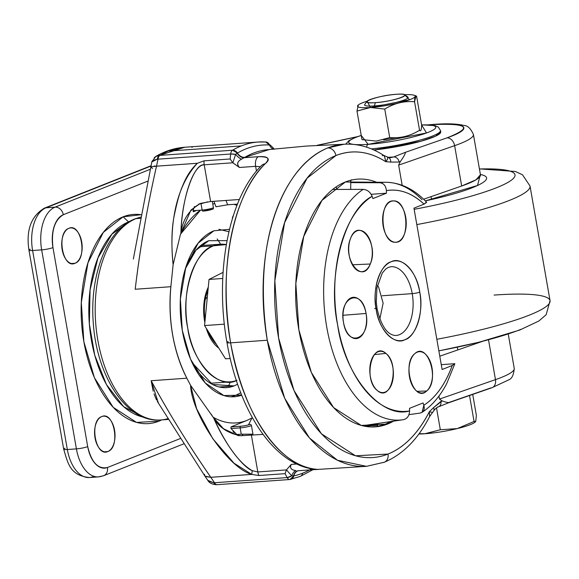 <?xml version="1.0" encoding="UTF-8"?>
<svg xmlns="http://www.w3.org/2000/svg" width="579" height="579" viewBox="0 0 579 579"><rect width="100%" height="100%" fill="white"/><g stroke="black" fill="none" stroke-linecap="round" stroke-linejoin="round"><path stroke-width="0.87" d="M237.006 380.265C218.848 390.586 191.924 362.02 187.712 327.967C180.264 295.21 194.37 250.323 213.542 245.8L226.317 244.584A68.988 39.148 -94.1 0 0 220.389 244.215A68.988 39.148 -94.1 0 0 213.542 245.8L199.241 246.813L213.542 245.8A68.988 39.148 -94.1 0 0 186.814 321.924A68.988 39.148 -94.1 0 0 230.16 381.851A68.988 39.148 -94.1 0 0 236.377 380.512M208.295 287.126L204.85 322.532A37.946 21.532 -94.1 0 1 208.295 287.126M206.254 328.257L218.761 348.073A37.946 21.532 -94.1 0 1 212.421 341.509A37.946 21.532 -94.1 0 1 206.254 328.257M439.787 356.194L482.459 341.371L439.787 356.194M508.239 334.032L514.246 368.439C513.696 374.953 511.879 378.753 508.775 379.838L491.969 387.72A8.28 6.101 70.8 0 1 490.666 387.966L449.123 402.398C448.595 402.861 446.257 402.362 442.117 400.914L439.49 399.09L495.465 379.636A8.28 6.101 70.8 0 1 491.969 387.72A8.28 6.101 -109.2 0 0 495.465 379.636A80.025 11.689 -9.9 0 0 514.246 368.439A80.025 11.689 170.1 0 1 495.465 379.636L488.517 339.793L495.465 379.636L439.49 399.09L438.954 396.043L439.49 399.09L442.117 400.914L433.57 407.616L429.321 411.756C418.241 433.215 404.475 447.321 388.024 454.059L355.499 455.789L321.432 433.794L294.031 390.572L278.586 337.962L274.851 280.692L284.593 222.712L307.058 178.231L335.929 155.548C352.437 149.179 369.026 151.213 385.672 161.65L390.716 162.091L399.177 162.033L400.342 161.57L398.656 165.116L454.631 145.662L461.673 186.004L423.618 199.227L461.673 186.004A80.025 11.689 -9.9 0 0 480.454 174.807L473.412 134.466A80.025 11.689 170.1 0 1 454.631 145.662L461.673 186.004L476.003 179.808L480.44 174.742M158.487 403.274L151.162 380.729L186.836 378.196A102.107 57.936 -94.1 0 1 170.863 286.714L173.128 264.697L180.482 234.198L190.918 210.083L200.269 203.446C188.986 210.032 182.537 219.94 180.923 233.178C181.473 199.328 194.124 163.054 204.206 164.812L210.618 201.535L200.269 203.446L210.618 201.535L239.409 199.494L210.618 201.535L204.206 164.812L232.83 162.779L239.438 167.476L255.629 166.332L256.468 171.138L255.629 166.332L260.441 166.687L255.629 166.332A8.28 4.697 -94.1 0 1 258.27 156.699A8.28 4.697 85.9 0 0 255.629 166.332L239.438 167.476L232.867 162.829L235.602 154.354A8.28 3.192 -129.9 0 0 241.588 159.145C237.289 161.411 236.572 164.183 239.438 167.476C236.464 164.298 237.18 161.519 241.588 159.145A8.28 3.192 50.1 0 1 235.602 154.354A5.522 1.375 -173.8 0 0 230.674 154.014L158.024 159.167L156.489 166.173L150.757 166.853L152.53 168.503M263.032 434.395L240.806 435.719L263.032 434.395M371.197 426.962L377.052 426.549A124.181 70.464 85.9 0 0 385.339 424.19L387.604 424.031A124.181 70.464 -94.1 0 1 375.272 426.882A124.181 70.464 -94.1 0 1 297.259 319.015A124.181 70.464 -94.1 0 1 345.359 181.994L321.96 200.385L303.736 236.449L295.84 283.464L298.873 329.9L311.393 372.558L333.613 407.594L361.231 425.427L387.604 424.031L393.568 421.143A124.181 70.464 -94.1 0 1 387.604 424.031L385.339 424.19A124.181 70.464 85.9 0 0 390.876 421.541M429.618 416.54L429.321 411.756A153.16 86.908 -94.1 0 1 388.024 454.059A8.28 6.709 68.3 0 1 384.282 462.237A8.28 6.709 -111.7 0 0 388.024 454.059A153.16 86.908 -94.1 0 1 278.586 337.962A153.16 86.908 -94.1 0 1 335.929 155.548A153.16 86.908 -94.1 0 1 385.672 161.65L390.716 162.091A5.522 4.422 -71.5 0 0 387.937 157.177L387.937 157.177A5.522 4.422 108.5 0 1 390.716 162.091L399.177 162.033A5.522 4.473 -111.7 0 0 393.706 156.974L391.542 157.097A27.597 15.662 -94.1 0 1 389.768 157.604A27.597 15.662 85.9 0 0 391.542 157.097L388.379 157.322L393.706 156.974L405.474 152.291C405.191 154.166 403.476 157.256 400.342 161.57L398.656 165.116L402.173 185.302L398.656 165.116L454.631 145.662A80.025 11.689 -9.9 0 0 473.412 134.466C470.727 128.531 467.666 125.556 464.22 125.542C457.33 123.725 446.937 123.356 433.056 124.434A8.28 4.697 85.9 0 0 432.231 124.623L429.162 124.861A71.753 10.48 170.1 0 1 432.231 124.623A71.753 10.48 170.1 0 1 447.01 137.86C473.209 127.474 468.288 123.066 432.231 124.623A8.28 4.697 -94.1 0 1 433.056 124.434L428.207 124.818M376.603 182.24L345.359 181.994A124.181 70.464 -94.1 0 1 357.692 179.143A124.181 70.464 -94.1 0 1 376.603 182.24M228.292 386.331A102.107 57.936 85.9 0 0 230.377 381.836A102.107 57.936 -94.1 0 1 228.292 386.331M220.606 244.2A102.107 57.936 85.9 0 0 217.139 238.932A102.107 57.936 -94.1 0 1 220.606 244.2M251.872 418.067L248.5 424.877L251.872 418.067M243.057 434.12L242.022 435.683L243.057 434.12M387.452 157.054L390.564 157.64L393.706 156.974A5.522 4.473 68.3 0 1 399.177 162.033L400.342 161.57C403.476 157.256 405.191 154.166 405.474 152.291L447.01 137.86A8.28 6.101 70.8 0 1 454.631 145.662A8.28 6.101 -109.2 0 0 447.01 137.86L405.474 152.291L393.706 156.974L390.463 157.64M356.939 136.854L317.777 145.257L356.939 136.854M440.735 131.838L435.495 136.203L420.701 141.298L373.889 149.997A48.296 7.057 -9.9 0 0 440.742 131.853L440.503 130.514A48.296 7.057 170.1 0 1 371.32 148.883A48.296 7.057 -9.9 0 0 440.503 130.514L438.274 127.054L434.909 125.6L421.599 124.854M140.313 218.326L136.058 218.63A102.107 57.936 85.9 0 0 96.505 331.289A102.107 57.936 85.9 0 0 160.651 419.978A102.107 57.936 -94.1 0 1 96.505 331.289A102.107 57.936 -94.1 0 1 136.058 218.63L140.313 218.326M252.401 417.77L246.994 420.397C235.798 424.733 224.5 423.669 213.115 417.198L190.534 385.267L196.65 408.788L212.782 438.708L234.01 463.2L251.72 474.382L210.807 477.306C188.457 444.911 168.576 412.718 151.162 380.729L186.836 378.196L190.534 385.267L186.836 378.196C173.28 350.975 167.961 320.484 170.863 286.714L135.197 289.247C139.973 248.847 147.073 207.825 156.504 166.173L197.359 163.271C173.027 189.753 169.567 232.534 173.128 264.697L170.863 286.714L135.197 289.247C140.089 248.225 147.189 207.202 156.504 166.173L197.359 163.271C191.273 168.873 186.358 176.407 182.617 185.866C179.953 191.895 177.406 200.66 174.974 212.146C171.652 226.005 171.037 243.52 173.128 264.697L180.482 234.198L200.479 210.17A110.386 62.633 85.9 0 0 180.482 234.198L180.923 233.178C182.095 197.54 193.292 164.66 204.206 164.812A8.28 4.697 -94.1 0 1 204.076 160.832L197.359 163.271L204.076 160.832L230.138 158.986L230.674 154.014A5.522 3.134 -94.1 0 1 232.548 150.229A169.712 96.302 -94.1 0 1 241.313 145.922A169.712 96.302 -94.1 0 1 258.162 142.029A169.712 96.302 -94.1 0 1 265.24 141.985M213.904 230.797L198.134 243.151L185.808 267.346L180.373 298.945L182.262 330.298L190.52 359.118L205.284 383.001L223.82 395.551L241.696 395.168A84.165 47.76 -94.1 0 1 234.177 396.781A84.165 47.76 -94.1 0 1 181.299 323.668A84.165 47.76 -94.1 0 1 213.904 230.797L229.487 229.313M190.534 385.267C191.931 414.977 228.365 468.049 251.72 474.382L252.292 470.705C239.286 463.2 226.432 445.656 213.709 418.067L211.125 414.144M212.797 204.09L214.773 203.569M233.996 204.329L236.977 205.371M140.531 217.183A102.107 57.936 85.9 0 0 136.058 218.63A102.107 57.936 -94.1 0 1 140.531 217.183M219.13 386.982L234.09 385.918A74.51 42.281 -94.1 0 1 226.693 387.626A74.51 42.281 -94.1 0 1 192.047 362.555L212.471 384.449L234.09 385.918L237.622 384.217M208.744 240.698L195.912 250.273L185.389 268.692A74.51 42.281 -94.1 0 1 208.744 240.698L227.033 240.661M335.929 155.548A8.28 6.709 -111.7 0 0 327.721 147.963A161.432 91.605 85.9 0 0 265.182 326.086A161.432 91.605 85.9 0 0 366.608 466.319L384.282 462.237A8.28 6.709 68.3 0 1 382.632 462.614L366.5 466.327L337.434 460.254L309.468 437.97L284.723 398.33L267.281 340.235L230.616 342.84C217.697 272.6 232.736 194.537 265.11 163.85A8.28 6.492 -134.9 0 0 261.701 165.399A8.28 6.492 45.1 0 1 265.11 163.85C270.4 158.422 268.12 156.033 258.27 156.699L244.15 157.698L241.588 159.145L244.15 157.698A8.28 6.108 61.7 0 1 237.18 153.225L237.433 153.08A166.405 94.42 -94.1 0 1 269.496 144.996A8.28 6.796 -86.7 0 0 273.635 149.216A8.28 6.796 93.3 0 1 269.496 144.996A5.522 4.531 -86.7 0 0 265.725 141.985L269.496 144.996A166.405 94.42 -94.1 0 0 237.433 153.08L232.548 150.229L159.891 155.389L232.548 150.229A5.522 4.371 59.5 0 1 237.433 153.08A8.28 6.564 -120.5 0 0 244.772 157.35A8.28 6.564 59.5 0 1 237.433 153.08L237.18 153.225A8.28 6.108 -118.3 0 0 244.15 157.698L258.27 156.699C268.656 156.547 270.936 158.928 265.11 163.85C237.455 191.208 216.647 256.15 230.616 342.84A8.28 1.209 170.1 0 1 226.968 342.471A8.28 1.209 -9.9 0 0 230.616 342.84L267.281 340.235C251.525 235.885 285.86 165.102 327.721 147.963A8.28 6.709 68.3 0 1 335.929 155.548M230.76 396.81A84.165 47.76 85.9 0 0 235.733 395.334L240.755 392.786M228.915 231.709L218.876 229.32M361.245 135.472L368.186 144.337L426.513 132.96L421.599 124.934A44.156 6.449 170.1 0 1 426.513 132.96A44.156 6.449 170.1 0 1 368.186 144.337A44.156 6.449 170.1 0 1 361.245 135.472M397.237 137.636L383.58 139.807M154.007 166.057L156.489 166.173L158.024 159.167L157.278 159.174A5.522 3.474 -92.4 0 1 159.442 155.411L184.744 147.24L168.091 151.119L241.313 145.922L168.091 151.119L159.891 155.389A5.522 3.134 85.9 0 0 158.024 159.167L230.674 154.014L230.138 158.986L204.076 160.832A8.28 4.697 85.9 0 0 204.206 164.812L232.83 162.779L230.138 158.986L232.867 162.829L235.602 154.354L237.18 153.225L235.602 154.354L230.674 154.014A5.522 3.134 85.9 0 1 232.548 150.229A169.712 96.302 85.9 0 1 258.162 142.029L185.106 147.218M167.671 418.711A102.107 57.936 -94.1 0 1 160.651 419.978C126.598 423.068 96.541 376.003 93.27 322.655C89.528 275.539 106.645 229.595 134.958 218.876A5.522 4.473 68.3 0 1 136.058 218.63A5.522 4.473 -111.7 0 0 134.958 218.876L140.538 217.132M316.836 469.316A8.28 7.064 -87.2 0 0 317.741 469.424A8.28 7.064 -87.2 0 0 318.436 469.417C280.605 468.816 242.304 413.609 230.616 342.84C246.741 428.634 285.794 467.941 318.436 469.417A8.28 7.064 92.8 0 1 317.741 469.424C275.495 467.723 238.787 412.009 226.968 342.471A8.28 1.209 170.1 0 1 228.068 341.639L228.285 342.884M157.314 401.406L204.93 476.148L210.807 477.306L251.662 474.411L258.994 475.511L285.056 473.658L287.148 477.581A5.522 2.801 -28 0 0 291.715 475.858A8.28 4.162 102.6 0 1 295.941 470.589C291.005 469.931 289.449 467.868 291.259 464.401C289.58 467.919 291.143 469.982 295.941 470.589A8.28 4.162 -77.4 0 0 291.715 475.858L286.453 469.859L291.259 464.401L296.817 464.011L291.259 464.401L286.431 469.916L257.814 471.943L251.402 435.22L257.814 471.943L252.292 470.705C242.022 466.739 223.878 442.19 213.709 418.067C219.318 427.671 228.343 433.555 240.806 435.719L238.07 435.553L223.494 428.735L213.115 417.198A110.386 62.633 85.9 0 0 246.994 420.397L230.978 426.933L230.999 428.54L236.869 434.525L239.72 435.705M235.733 395.334L241.595 394.914M298.257 470.734A8.28 6.355 -100.8 0 0 298.163 470.749A8.28 6.355 -100.8 0 0 293.502 475.96L293.777 475.909A8.28 6.796 77.7 0 1 298.337 470.727A8.28 6.796 -102.3 0 0 293.777 475.909L291.715 475.858L286.453 469.859L285.056 473.658L286.431 469.916L257.814 471.943A8.28 4.697 85.9 0 0 258.994 475.511L285.056 473.658L287.148 477.581A5.522 3.134 85.9 0 0 289.753 479.521A5.522 3.134 85.9 0 0 290.014 479.484L293.777 475.909A166.405 94.42 -94.1 0 0 302.636 473.188A5.522 4.473 68.3 0 1 300.146 476.459A5.522 4.473 -111.7 0 0 302.636 473.188A166.405 94.42 -94.1 0 0 309.526 469.938A166.405 94.42 -94.1 0 1 293.777 475.909A5.522 4.531 77.7 0 1 290.542 479.405A5.522 4.531 77.7 0 1 290.014 479.484A5.522 3.134 -94.1 0 1 289.753 479.521A5.522 3.134 -94.1 0 1 287.148 477.581L214.491 482.741L210.792 477.306C188.783 445.432 168.902 413.24 151.162 380.729L153.167 391.165M153.992 393.894L156.569 400.06M350.736 181.046L350.715 189.405L350.736 181.046L351.381 179.801M213.912 201.304L215.981 206.768L227.656 204.785L226.013 200.443L227.656 204.785L237.484 204.083M337.058 189.449L336.109 186.945L337.058 189.449M364.625 426.224L377.696 425.297L377.703 423.488L377.696 425.297L377.052 426.549L385.339 424.19L390.883 421.541M387.351 156.996L383.522 155.281C370.763 147.073 357.504 143.404 343.745 144.258A161.432 91.605 85.9 0 0 327.721 147.963L344.107 144.229M383.088 155.404C384.123 154.969 384.984 157.047 385.672 161.65C387.655 159.695 388.191 158.154 387.271 157.025L387.286 157.003C388.364 157.582 387.829 159.124 385.672 161.65C384.811 156.714 383.949 154.629 383.088 155.404L382.227 155.758M154.094 157.908L155.65 156.533M155.773 156.46L156.207 156.229M491.969 387.72L448.725 402.745L438.455 406.834C436.711 407.486 435.053 408.94 433.483 411.206L429.654 416.482L429.321 411.756L433.57 407.616A5.522 3.778 36.3 0 1 433.483 411.206A5.522 3.778 -143.7 0 0 433.57 407.616L440.952 401.377A5.522 4.473 68.3 0 1 438.455 406.834A5.522 4.473 -111.7 0 0 440.952 401.377L442.117 400.914C446.257 402.362 448.595 402.861 449.123 402.398L448.747 402.738M366.587 147.146A4.14 2.352 -94.1 0 1 368.186 144.337A4.14 2.352 85.9 0 0 366.587 147.146M312.892 469.67A8.28 4.697 -94.1 0 1 312.544 469.721A8.28 4.697 -94.1 0 1 309.722 468.389A8.28 4.697 85.9 0 0 312.544 469.721L298.163 470.749A8.28 6.355 79.2 0 0 293.502 475.96L291.715 475.858L287.148 477.581L214.491 482.741L210.807 477.306L205.219 476.503M269.17 149.548A161.432 91.605 85.9 0 0 269.134 149.548A161.432 91.605 85.9 0 0 244.772 157.35L269.336 149.534M214.491 482.741A5.522 3.134 85.9 0 0 217.103 484.674A5.522 3.134 -94.1 0 1 214.491 482.741L213.767 482.821L214.491 482.741M194.566 206.515L192.981 210.705L193.429 211.784L196.542 210.452M366.5 466.327L317.741 469.424M312.935 469.692L300.146 476.459A5.522 4.473 68.3 0 1 299.046 476.712M297.997 470.749L298.778 470.676M207.781 480.331L213.767 482.821A5.522 3.488 86.4 0 0 216.604 484.71C212.203 484.449 209.258 482.987 207.781 480.331L204.937 476.162L204.474 474.281M152.458 160.694L157.278 159.174L151.828 161.917L152.111 161.186M438.455 406.834A5.522 4.473 68.3 0 1 437.355 407.08M207.637 201.854L201.029 203.728L202.129 210.054A8.28 1.209 -9.9 0 0 213.441 207.781L212.327 201.412M252.951 434.17L251.46 425.616A8.28 1.209 170.1 0 1 240.147 427.888L241.255 434.214L252.951 434.17M217.357 484.637A5.522 3.134 -94.1 0 1 217.103 484.674L216.604 484.71A5.522 3.488 -93.6 0 1 213.767 482.821L208.44 481.135M151.828 161.939L133.329 259.059M159.442 155.411A5.522 3.474 87.6 0 0 157.278 159.174L158.024 159.167A5.522 3.134 -94.1 0 1 159.891 155.389L155.794 156.446C164.914 151.076 174.561 148.007 184.744 147.24M194.103 207.362L194.537 206.558M199.031 203.873L201.029 203.728L202.129 210.054L192.981 210.705M234.242 432.643L233.055 431.435M230.999 428.54L240.147 427.888A1.382 0.782 -94.1 0 1 240.669 426.245A1.382 0.782 85.9 0 0 240.147 427.888A8.28 1.209 -9.9 0 0 251.46 425.616A1.382 1.115 -111.7 0 0 250.092 424.349A6.897 1.006 170.1 0 1 240.669 426.245L230.978 426.933L230.999 428.54L240.147 427.888L241.255 434.214L236.869 434.525M429.321 411.756L431.818 412.277L429.321 411.756M257.814 471.943L252.292 470.705L251.662 474.411L258.994 475.511A8.28 4.697 -94.1 0 1 257.814 471.943M258.162 142.029L265.725 141.985L270.422 145.191L274.395 149.15M202.129 210.054A1.382 0.782 85.9 0 0 202.983 211.132A1.382 0.782 85.9 0 0 203.12 211.096A6.897 1.006 -9.9 0 0 212.544 209.2A1.382 1.115 -111.7 0 0 213.441 207.781A8.28 1.209 170.1 0 1 202.129 210.054M191.729 147.204L192.409 147.153M472.717 394.408L476.379 415.411L472.717 394.408M475.692 421.389L474.056 421.461L457.272 428.59A33.112 4.835 -9.9 0 1 425.514 433.714A33.112 4.835 -9.9 0 0 457.272 428.59L440.322 429.748L424.74 433.765A33.112 4.835 -9.9 0 1 418.878 433.997A33.112 4.835 -9.9 0 0 424.74 433.765L419.08 433.722L425.514 433.714L440.322 429.748L436.523 407.963L440.322 429.748L457.272 428.59L474.056 421.461L469.526 395.522L474.056 421.461L475.75 421.244L476.379 415.411L475.75 421.244L474.903 422.286A33.112 4.835 -9.9 0 1 470.351 424.639A33.112 4.835 -9.9 0 1 458.112 428.38A33.112 4.835 -9.9 0 0 475.207 422.026L475.207 422.026M366.985 101.361L364.77 104.452A22.074 3.228 -9.9 0 0 374.338 105.943L375.373 102.657C354.334 104.336 376.531 95.513 396.405 94.29C417.452 92.611 395.254 101.434 375.373 102.657L374.338 105.943A22.074 3.228 -9.9 0 0 398.272 101.868A22.074 3.228 -9.9 0 0 407.79 96.939L404.649 94.782A19.317 2.823 170.1 0 1 396.318 99.089A19.317 2.823 170.1 0 1 375.373 102.657A19.317 2.823 170.1 0 1 366.999 101.347A19.317 2.823 170.1 0 1 370.024 99.602A19.317 2.823 170.1 0 1 396.405 94.29A19.317 2.823 170.1 0 1 404.641 94.775M494.111 295.073A126.939 18.542 170.1 0 1 550.05 300.733A126.939 18.542 170.1 0 1 436.834 339.272A126.939 18.542 -9.9 0 0 550.05 300.733L530.031 186.047A126.939 18.542 170.1 0 1 416.815 224.587A126.939 18.542 -9.9 0 0 530.031 186.047L522.504 174.778L515.339 171.478L479.412 168.873M480.396 174.489L477.516 185.497L425.29 200.884A85.547 12.499 170.1 0 0 480.396 174.489M414.151 209.308A114.063 16.661 -9.9 0 0 509.165 181.668A114.063 16.661 -9.9 0 0 479.434 168.996A114.063 16.661 170.1 0 1 509.165 181.668A114.063 16.661 170.1 0 1 414.151 209.308M521.028 329.321A114.063 16.661 170.1 0 1 438.846 350.831M402.933 419.761A119.144 67.605 -94.1 0 1 326.657 326.621A119.144 67.605 -94.1 0 1 363.207 189.369L332.708 189.456L363.207 189.369A119.144 67.605 85.9 0 0 326.657 326.621A119.144 67.605 85.9 0 0 402.933 419.761A119.144 67.605 85.9 0 0 403.404 419.688L362.432 425.746M426.419 202.049L426.68 202.339L424.06 204.126A110.886 62.916 -94.1 0 0 386.374 190.636C385.889 185.801 383.703 183.181 379.802 182.769A119.144 67.605 -94.1 0 1 386.077 182.284A119.144 67.605 85.9 0 0 379.802 182.769L350.729 182.609L379.802 182.769C383.739 183.232 385.932 185.852 386.374 190.636C399.401 188.493 411.966 192.988 424.06 204.126L413.949 208.151L442.11 369.511L452.221 365.487C445.331 384.174 435.864 397.433 423.828 405.249L423.046 402.97L409.519 408.347L409.585 410.916C381.322 419.594 344.331 375.33 337.608 324.783C326.961 275.792 344.7 209.764 372.123 196.303L372.912 198.583L386.432 193.205L386.374 190.636L386.432 193.205L372.912 198.583L372.123 196.303C370.263 192.011 367.289 189.695 363.207 189.369C367.347 189.746 370.321 192.054 372.123 196.303A110.886 62.916 -94.1 0 0 337.608 324.783A110.886 62.916 -94.1 0 0 409.585 410.916C409.367 415.744 407.305 418.668 403.404 419.688C407.269 418.726 409.324 415.802 409.585 410.916L409.519 408.347L423.046 402.97L423.828 405.249L422.091 412.32L419.999 413.088L408.969 414.658L419.999 413.088C423.69 412.154 424.972 409.541 423.828 405.249A110.886 62.916 -94.1 0 0 452.221 365.487L454.848 363.692L441.263 364.661L454.848 363.692L446.633 383.768C440.069 396.275 431.891 405.792 422.091 412.32M395.356 242.239C410.583 243.527 408.636 199.929 393.51 200.913C378.282 199.617 380.229 243.223 395.356 242.239A20.699 11.746 -94.1 0 1 382.705 222.177A20.699 11.746 -94.1 0 1 392.685 200.956A20.699 11.746 -94.1 0 1 393.51 200.913A20.699 11.746 -94.1 0 1 406.024 219.383A20.699 11.746 -94.1 0 1 397.954 241.747A20.699 11.746 -94.1 0 1 395.616 242.232A20.699 11.746 -94.1 0 1 395.356 242.239M370.271 264.01C379.346 243.998 358.705 216.611 350.715 238.063C341.646 258.082 362.28 285.461 370.271 264.01L352.379 264.791L370.271 264.01A20.699 11.746 -94.1 0 1 364.017 271.204A20.699 11.746 -94.1 0 1 361.68 271.696A20.699 11.746 -94.1 0 1 350.36 260.101A20.699 11.746 -94.1 0 1 350.715 238.063A20.699 11.746 -94.1 0 1 358.748 230.42A20.699 11.746 -94.1 0 1 370.48 241.53A20.699 11.746 -94.1 0 1 370.271 264.01M366.051 313.471C362.136 287.213 338.353 296.672 343.513 322.431C347.429 348.688 371.211 339.236 366.051 313.471L342.985 315.28L366.051 313.471A20.699 11.746 -94.1 0 1 358.3 338.122A20.699 11.746 -94.1 0 1 355.962 338.614A20.699 11.746 -94.1 0 1 343.513 322.431A20.699 11.746 -94.1 0 1 353.038 297.331A20.699 11.746 -94.1 0 1 366.051 313.471M377.32 390.499C391.274 403.223 400.299 364.046 385.867 353.371C371.913 340.647 362.895 379.824 377.32 390.499A20.699 11.746 -94.1 0 1 369.865 367.926A20.699 11.746 -94.1 0 1 379.846 351.315A20.699 11.746 -94.1 0 1 385.867 353.371L374.345 354.616L385.867 353.371A20.699 11.746 -94.1 0 1 393.394 374.367A20.699 11.746 -94.1 0 1 385.115 392.106A20.699 11.746 -94.1 0 1 382.777 392.591A20.699 11.746 -94.1 0 1 377.32 390.499M426.687 391.006C440.17 380.613 427.635 341.219 414.803 353.668C401.319 364.053 413.855 403.454 426.687 391.006A20.699 11.746 -94.1 0 1 424.262 392.504A20.699 11.746 -94.1 0 1 421.925 392.996A20.699 11.746 -94.1 0 1 409.512 377.038A20.699 11.746 -94.1 0 1 414.803 353.668A20.699 11.746 -94.1 0 1 419.001 351.714A20.699 11.746 -94.1 0 1 431.883 367.151A20.699 11.746 -94.1 0 1 426.687 391.006L417.01 391.317L426.687 391.006M419.761 292.113C417.321 272.362 401.703 255.795 391.172 261.78C380.056 264.408 371.87 290.434 376.191 309.439C378.637 329.19 394.248 345.757 404.786 339.772C415.903 337.144 424.081 311.118 419.761 292.113A40.016 22.704 85.9 0 0 391.172 261.78A40.016 22.704 85.9 0 0 376.191 309.439A5.522 0.803 -9.9 0 0 377.095 308.81A5.522 0.803 170.1 0 1 376.191 309.439A40.016 22.704 85.9 0 0 404.786 339.772A40.016 22.704 85.9 0 0 419.761 292.113A5.522 0.803 170.1 0 1 412.226 293.633L382.133 295.768L412.226 293.633A34.494 19.57 -94.1 0 1 399.315 334.713A34.494 19.57 -94.1 0 1 395.884 335.509C387.532 335.241 381.271 326.339 377.095 308.81L376.285 302.057L376.922 287.951L382.234 273.114L385.571 269.184L388.002 267.534L391.006 266.687A34.494 19.57 -94.1 0 1 412.226 293.633A5.522 0.803 -9.9 0 0 419.761 292.113M422.105 199.798A119.144 67.605 -94.1 0 0 386.077 182.284C400.936 182.689 414.398 189.29 426.455 202.085L424.06 204.126L413.949 208.151L442.11 369.511L452.221 365.487L454.848 363.692M391.874 201.101L393.51 200.913L391.874 201.101M371.161 194.291L386.432 193.205L371.161 194.291M232.816 216.481L232.345 218.117M376.039 308.527A5.522 0.803 -9.9 0 0 374.664 308.564A5.522 0.803 170.1 0 1 377.095 308.81M391.006 266.687A34.494 19.57 -94.1 0 1 412.226 293.633A34.494 19.57 -94.1 0 1 395.884 335.509M230.232 358.488L225.549 358.821L230.232 358.488M223.081 272.347L209.041 279.44L222.756 278.463L209.041 279.44L204.553 325.564L224.355 324.16L204.553 325.564L225.549 358.821M379.817 318.978L383.132 303.157L378.572 286.952L377.428 285.324M123.117 216.821L103.359 232.353L87.972 262.808L81.306 302.506L83.861 341.719L94.435 377.747L113.195 407.334L136.521 422.395L158.791 421.215L161.715 419.905A104.864 59.499 85.9 0 1 158.791 421.215L159.529 420.043L158.791 421.215A104.864 59.499 85.9 0 1 83.861 341.719A104.864 59.499 85.9 0 1 123.117 216.821L128.589 221.88L129.486 221.54A99.342 56.373 -94.1 0 0 128.589 221.88L123.117 216.821L141.001 214.708A104.864 59.499 85.9 0 0 123.117 216.821M92.966 476.712A35.876 20.359 -94.1 0 1 89.405 477.537A35.876 20.359 -94.1 0 1 67.33 449.521L32.598 250.512L67.33 449.521A8.28 1.209 170.1 0 1 63.683 449.152A8.28 1.209 -9.9 0 0 67.33 449.521L76.399 448.877A8.28 1.209 170.1 0 0 87.704 446.604A27.597 15.662 -94.1 0 0 107.426 467.521A8.28 6.709 68.3 0 1 103.684 475.699A8.28 6.709 -111.7 0 0 107.426 467.521L180.185 438.593L107.426 467.521C98.061 469.424 91.489 462.447 87.704 446.604L52.971 247.595C51.09 230.992 54.535 220.034 63.306 214.722L147.739 181.147L63.306 214.722A8.28 6.709 -111.7 0 0 55.092 207.137A8.28 6.709 68.3 0 1 63.306 214.722A27.597 15.662 -94.1 0 0 52.971 247.595A8.28 1.209 170.1 0 1 41.666 249.867L76.399 448.877A8.28 1.209 -9.9 0 0 87.704 446.604L52.971 247.595A8.28 1.209 -9.9 0 1 41.666 249.867L32.598 250.512A8.28 1.209 170.1 0 1 28.95 250.142A8.28 1.209 170.1 0 1 30.303 249.202M74.988 263.286C87.755 259.24 81.313 222.35 68.887 228.321C56.127 232.36 62.568 269.257 74.988 263.286A17.935 10.176 -94.1 0 1 73.207 263.691A17.935 10.176 -94.1 0 1 61.939 248.116A17.935 10.176 -94.1 0 1 68.887 228.321A17.935 10.176 -94.1 0 1 70.667 227.909A17.935 10.176 -94.1 0 1 81.943 243.491A17.935 10.176 -94.1 0 1 74.988 263.286L71.391 263.539L74.988 263.286M107.846 451.533C120.606 447.495 114.172 410.598 101.745 416.576C88.985 420.615 95.419 457.511 107.846 451.533A17.935 10.176 -94.1 0 1 106.066 451.946A17.935 10.176 -94.1 0 1 94.797 436.363A17.935 10.176 -94.1 0 1 101.745 416.576A17.935 10.176 -94.1 0 1 103.525 416.163A17.935 10.176 -94.1 0 1 114.794 431.746A17.935 10.176 -94.1 0 1 107.846 451.533L104.242 451.794L107.846 451.533M143.368 417.141L123.588 406.617L106.391 384.478L94.753 355.245L89.354 323.943L90.078 289.811L97.967 257.872L111.841 234.227L128.589 221.88A99.342 56.373 -94.1 0 0 91.395 340.206A99.342 56.373 -94.1 0 0 143.368 417.141M216.437 344.382L208.1 331.174A35.876 20.359 -94.1 0 0 216.437 344.382M205.118 319.803L207.984 290.296A35.876 20.359 -94.1 0 0 205.118 319.803M183.615 443.912L103.684 475.699A8.28 6.709 68.3 0 1 102.034 476.068A35.876 20.359 -94.1 0 1 98.466 476.893A35.876 20.359 -94.1 0 1 76.399 448.877L41.666 249.867A35.876 20.359 -94.1 0 1 55.092 207.137L150.229 169.307L55.092 207.137A35.876 20.359 85.9 0 0 41.666 249.867L32.598 250.512A35.876 20.359 -94.1 0 1 46.031 207.781L150.924 166.072L46.031 207.781L55.092 207.137L46.031 207.781A8.28 6.709 -111.7 0 0 44.38 208.158A8.28 6.709 68.3 0 1 46.031 207.781A35.876 20.359 85.9 0 0 32.598 250.512A8.28 1.209 -9.9 0 1 28.95 250.142L63.683 449.152A8.28 1.209 170.1 0 1 65.036 448.211M98.466 476.893L89.405 477.537A35.876 20.359 85.9 0 1 67.33 449.521L76.399 448.877A35.876 20.359 85.9 0 0 98.466 476.893L103.684 475.699M358.307 104.958L356.982 111.052L370.437 107.499A29.254 4.27 170.1 0 1 358.314 104.951A29.254 4.27 170.1 0 1 367.1 101.224L370.437 107.499L409.599 99.762L404.504 94.695A29.254 4.27 170.1 0 1 414.028 95.224A29.254 4.27 170.1 0 1 403.454 101.738A29.254 4.27 170.1 0 1 370.437 107.499L384.753 109.076L389.725 137.57L376.285 141.102L361.955 139.539L356.982 111.052L370.422 107.513L384.753 109.076C394.133 103.272 404.07 100.826 414.571 101.752C414.673 96.606 415.36 94.818 416.627 96.403L421.606 124.898L416.627 96.403L415.983 95.897L414.571 101.752L419.543 130.246L414.571 101.752C404.07 100.833 394.133 103.279 384.753 109.076L389.725 137.57C400.227 138.497 410.171 136.058 419.543 130.246C420.817 131.831 421.505 130.043 421.606 124.898M356.982 111.052L361.955 139.539L363.199 139.85M205.4 298.938L207.311 297.266M200.609 245.619L220.389 244.215M210.372 383.255L230.16 381.851M168.127 419.449L160.651 419.978M262.244 164.928L261.701 165.399C228.495 197.519 214.505 273.462 226.968 342.471M357.59 136.615L317.147 145.293M429.654 416.482C417.973 439.215 402.846 454.472 384.282 462.237M361.231 135.392L355.868 137.252L348.898 140.646L345.714 144.149M300.146 476.459L289.753 479.521L217.103 484.674M317.972 469.439L312.544 469.721M151.828 161.917L155.794 156.446M202.983 211.132L212.819 209.142M431.037 196.65L431.536 199.509M457.316 347.205L457.794 349.94M438.853 350.874L478.949 342.247L519.718 330.059L538.904 320.983L546.149 314.708L550.05 300.733M386.077 182.284L350.729 182.11M233.149 215.858L233.38 215.489M150.989 165.768L44.38 208.158C31.092 216.155 25.946 230.153 28.95 250.142M89.405 477.537C69.683 475.402 67.909 463.012 63.683 449.152M414.072 95.238L415.983 95.897M346.032 144.142L306.248 146.082L269.134 149.548"/></g></svg>
